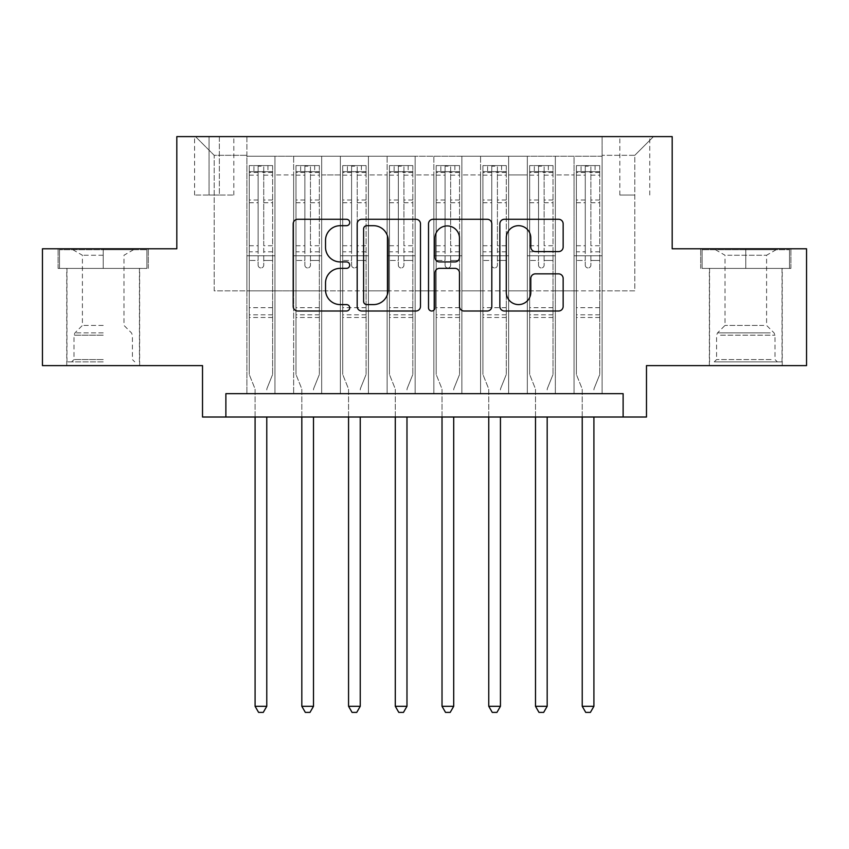 <?xml version="1.0" encoding="UTF-8"?>
<svg xmlns="http://www.w3.org/2000/svg" width="849" height="849" viewBox="0 0 849 849"><rect width="100%" height="100%" fill="white"/><g stroke="black" fill="none" stroke-linecap="round" stroke-linejoin="round"><path stroke-width="0.64" stroke-dasharray="4.25 3.18" d="M349.724 222.48A3.216 3.216 0 0 0 346.519 219.265L297.776 219.265A4.585 4.585 0 0 0 293.192 223.849L293.192 306.425A4.585 4.585 0 0 0 297.776 311.01L346.519 311.01A3.216 3.216 0 0 0 349.724 307.794A3.216 3.216 0 0 0 346.519 304.589L340.205 304.589A14.677 14.677 0 0 1 325.528 289.912L325.528 283.025A14.677 14.677 0 0 1 340.205 268.348L346.519 268.348A3.216 3.216 0 0 0 349.724 265.132A3.216 3.216 0 0 0 346.519 261.927L340.205 261.927A14.677 14.677 0 0 1 325.528 247.25L325.528 240.363A14.677 14.677 0 0 1 340.205 225.685L346.519 225.685A3.216 3.216 0 0 0 349.724 222.48M745.793 268.411L790.897 268.411L745.793 268.411L745.793 248.778L790.897 248.778L700.701 248.778L745.793 248.778L745.793 268.411L702.102 268.411L789.496 268.411L745.793 268.411L745.793 249.712L702.102 249.712L789.496 249.712L745.793 249.712L745.793 268.411M745.793 365.611L709.34 365.611L745.793 365.611M634.808 136.615L619.844 136.615L634.808 136.615M634.808 195.037L619.844 195.037L634.808 195.037M103.207 268.411L58.103 268.411L103.207 268.411L103.207 248.778L148.299 248.778L58.103 248.778L103.207 248.778L103.207 268.411L139.427 268.411L59.504 268.411L146.898 268.411L66.986 268.411L103.207 268.411L103.207 249.712L59.504 249.712L146.898 249.712L103.207 249.712L133.58 249.712L103.207 249.712L103.207 268.411M103.207 365.611L66.753 365.611L103.207 365.611M806.55 248.778L806.55 365.611L646.482 365.611L646.482 417.018L202.518 417.018L202.518 365.611L42.45 365.611L42.45 248.778L176.815 248.778L176.815 136.615L672.185 136.615L672.185 248.778L806.55 248.778M602.09 393.66L602.09 156.248L246.91 156.248L246.91 393.66L274.949 393.66L246.91 393.66L274.949 393.66L246.91 393.66L246.91 156.248L274.949 156.248L274.949 393.66L274.949 156.248L274.949 290.846L293.648 290.846L274.949 290.846L274.949 156.248L246.91 156.248L602.09 156.248L602.09 393.66L574.051 393.66L574.051 156.248L527.314 156.248L527.314 393.66L527.314 156.248L555.352 156.248L555.352 393.66L555.352 156.248L555.352 290.846L555.352 156.248L574.051 156.248L574.051 393.66L602.09 393.66L574.051 393.66L602.09 393.66L602.09 155.314L602.09 290.846L634.808 290.846L634.808 155.314L602.09 155.314L634.808 155.314L634.808 290.846L602.09 290.846L602.09 255.793L602.09 393.66M527.314 393.66L555.352 393.66L527.314 393.66L555.352 393.66L527.314 393.66L527.314 255.793L527.314 290.846L508.625 290.846L508.625 174.936L508.625 290.846L527.314 290.846L527.314 174.936L527.314 290.846L574.051 290.846L555.352 290.846L555.352 255.793L555.352 290.846L527.314 290.846L527.314 255.793L555.352 255.793L555.352 393.66L555.352 255.793L527.314 255.793L527.314 393.66M508.625 393.66L508.625 156.248L480.576 156.248L480.576 393.66L480.576 156.248L508.625 156.248L508.625 393.66L480.576 393.66L508.625 393.66L480.576 393.66L508.625 393.66L508.625 255.793L508.625 393.66M461.888 393.66L461.888 156.248L433.85 156.248L433.85 393.66L433.85 156.248L461.888 156.248L461.888 393.66L433.85 393.66L461.888 393.66L433.85 393.66L461.888 393.66L461.888 174.936L461.888 290.846L480.576 290.846L461.888 290.846L461.888 255.793L461.888 393.66M415.15 393.66L415.15 156.248L387.112 156.248L387.112 393.66L387.112 156.248L415.15 156.248L415.15 393.66L387.112 393.66L415.15 393.66L387.112 393.66L415.15 393.66L415.15 174.936L415.15 290.846L433.85 290.846L415.15 290.846L415.15 255.793L415.15 393.66M368.424 393.66L368.424 156.248L340.375 156.248L340.375 393.66L340.375 156.248L368.424 156.248L368.424 393.66L340.375 393.66L368.424 393.66L340.375 393.66L368.424 393.66L368.424 174.936L368.424 290.846L387.112 290.846L368.424 290.846L368.424 255.793L368.424 393.66M321.686 393.66L321.686 156.248L293.648 156.248L293.648 393.66L293.648 156.248L321.686 156.248L321.686 393.66L293.648 393.66L321.686 393.66L293.648 393.66L321.686 393.66L321.686 255.793L321.686 393.66M574.051 174.936L574.051 290.846L574.051 156.248L574.051 174.936L555.352 174.936L574.051 174.936M480.576 174.936L480.576 290.846L480.576 156.248L461.888 156.248L461.888 174.936L461.888 156.248L480.576 156.248L480.576 174.936L461.888 174.936L480.576 174.936M433.85 174.936L433.85 290.846L433.85 156.248L415.15 156.248L415.15 174.936L415.15 156.248L433.85 156.248L433.85 174.936L415.15 174.936L433.85 174.936M387.112 174.936L387.112 290.846L387.112 156.248L368.424 156.248L368.424 174.936L368.424 156.248L387.112 156.248L387.112 174.936L368.424 174.936L387.112 174.936M321.686 174.936L321.686 290.846L321.686 156.248L321.686 174.936L340.375 174.936L340.375 290.846L321.686 290.846L340.375 290.846L340.375 156.248L321.686 156.248L340.375 156.248L340.375 174.936L321.686 174.936M225.876 417.018L225.876 393.66L225.876 417.018L225.876 393.66L623.124 393.66L225.876 393.66L623.124 393.66L623.124 417.018M209.056 136.615L194.57 136.615L209.056 136.615L209.056 195.037L194.57 195.037L219.339 195.037L209.056 195.037L209.056 136.615M219.339 136.615L233.825 136.615L219.339 136.615L219.339 195.037L233.825 195.037L219.339 195.037L219.339 136.615M602.09 136.615L246.91 136.615L653.497 136.615L602.09 136.615L602.09 156.248L602.09 136.615M246.91 136.615L195.503 136.615L246.91 136.615L246.91 290.846L214.192 290.846L214.192 155.314L246.91 155.314L214.192 155.314L195.503 136.615L214.192 155.314L214.192 290.846L246.91 290.846L246.91 136.615M293.648 174.936L293.648 290.846L293.648 156.248L274.949 156.248L293.648 156.248L293.648 174.936L274.949 174.936L293.648 174.936M527.314 156.248L508.625 156.248L508.625 174.936L508.625 156.248L527.314 156.248L527.314 174.936L527.314 156.248M480.576 290.846L508.625 290.846L480.576 290.846L480.576 255.793L480.576 290.846M433.85 290.846L461.888 290.846L433.85 290.846L433.85 255.793L433.85 290.846M387.112 290.846L415.15 290.846L387.112 290.846L387.112 255.793L387.112 290.846M340.375 290.846L368.424 290.846L340.375 290.846L340.375 255.793L340.375 290.846M293.648 290.846L321.686 290.846L321.686 255.793L321.686 290.846L293.648 290.846L293.648 255.793L321.686 255.793L293.648 255.793L293.648 393.66L293.648 290.846M246.91 290.846L274.949 290.846L274.949 255.793L274.949 393.66L274.949 255.793L274.949 290.846L246.91 290.846L246.91 255.793L274.949 255.793L246.91 255.793L246.91 393.66L246.91 290.846M574.051 290.846L602.09 290.846L574.051 290.846L574.051 255.793L574.051 290.846M246.91 255.793L274.949 255.793L246.91 255.793M293.648 255.793L321.686 255.793L293.648 255.793M340.375 255.793L368.424 255.793L340.375 255.793L340.375 393.66L340.375 255.793L368.424 255.793L340.375 255.793M387.112 255.793L415.15 255.793L387.112 255.793L387.112 393.66L387.112 255.793L415.15 255.793L387.112 255.793M433.85 255.793L461.888 255.793L433.85 255.793L433.85 393.66L433.85 255.793L461.888 255.793L433.85 255.793M480.576 255.793L508.625 255.793L480.576 255.793L480.576 393.66L480.576 255.793L508.625 255.793L480.576 255.793M527.314 255.793L555.352 255.793L527.314 255.793M574.051 255.793L602.09 255.793L574.051 255.793L574.051 393.66L574.051 255.793L602.09 255.793L574.051 255.793M653.497 136.615L634.808 155.314L653.497 136.615M58.103 268.411L58.103 248.778L58.103 268.411M148.299 268.411L148.299 248.778L148.299 268.411M790.897 268.411L790.897 248.778L790.897 268.411M700.701 268.411L700.701 248.778L700.701 268.411M420.488 306.425L420.488 223.849A4.585 4.585 0 0 0 415.904 219.265L361.77 219.265A4.585 4.585 0 0 0 357.185 223.849L357.185 306.425A4.585 4.585 0 0 0 361.77 311.01L415.904 311.01A4.585 4.585 0 0 0 420.488 306.425M366.81 225.685A3.216 3.216 0 0 0 363.605 228.901L363.605 301.374A3.216 3.216 0 0 0 366.81 304.589L373.464 304.589A14.677 14.677 0 0 0 388.142 289.912L388.142 240.363A14.677 14.677 0 0 0 373.464 225.685L366.81 225.685M433.096 219.265L487.23 219.265A4.585 4.585 0 0 1 491.815 223.849L491.815 306.425A4.585 4.585 0 0 1 487.23 311.01L464.063 311.01A4.585 4.585 0 0 1 459.479 306.425L459.479 272.932A4.585 4.585 0 0 0 454.894 268.348L439.527 268.348A4.585 4.585 0 0 0 434.932 272.932L434.932 307.794A3.216 3.216 0 0 1 431.727 311.01A3.216 3.216 0 0 1 428.512 307.794L428.512 223.849A4.585 4.585 0 0 1 433.096 219.265M459.479 238.187A12.268 12.268 0 0 0 447.211 225.919A12.268 12.268 0 0 0 434.932 238.187L434.932 257.343A4.585 4.585 0 0 0 439.527 261.927L454.894 261.927A4.585 4.585 0 0 0 459.479 257.343L459.479 238.187M535.401 251.601L558.557 251.601A4.585 4.585 0 0 0 563.152 247.017L563.152 223.849A4.585 4.585 0 0 0 558.557 219.265L504.433 219.265A4.585 4.585 0 0 0 499.849 223.849L499.849 306.425A4.585 4.585 0 0 0 504.433 311.01L558.557 311.01A4.585 4.585 0 0 0 563.152 306.425L563.152 278.44A4.585 4.585 0 0 0 558.557 273.856L535.401 273.856A4.585 4.585 0 0 0 530.805 278.44L530.805 292.321A12.268 12.268 0 0 1 518.537 304.589A12.268 12.268 0 0 1 506.269 292.321L506.269 237.953A12.268 12.268 0 0 1 518.537 225.685A12.268 12.268 0 0 1 530.805 237.953L530.805 247.017A4.585 4.585 0 0 0 535.401 251.601M258.128 265.132A2.802 2.802 88.9 0 0 260.93 267.944A2.802 2.802 -91.1 0 1 258.128 265.132L258.128 260.452L258.128 265.132M267.944 165.597L267.944 171.668L272.614 171.678L272.614 165.597L249.245 165.597L249.245 374.494L249.245 260.452L258.128 260.452L258.128 251.803L249.245 251.803M249.245 165.597L249.245 260.452L258.128 260.452L258.128 172.899C259.996 171.275 261.863 171.275 263.731 172.899L263.731 245.732L272.614 245.732L272.614 374.494L272.614 260.452L263.731 260.452L263.731 265.132A2.802 2.802 -91.1 0 1 260.93 267.944A2.802 2.802 88.9 0 0 263.731 265.132L263.731 245.732M272.614 171.678L272.614 245.732M272.614 165.597L272.614 260.452L263.731 260.452L263.731 166.171L258.128 166.171L258.128 251.803M267.944 171.668L253.925 171.668L253.925 165.597M249.245 171.678L253.925 171.668M267.106 388.173L272.614 374.494L267.106 388.173A4.67 4.67 -91.1 0 0 266.777 389.914A4.67 4.67 -91.1 0 1 267.106 388.173M255.093 417.018L255.093 389.914A4.67 4.67 -91.1 0 0 254.753 388.173L249.245 374.494L254.753 388.173A4.67 4.67 -91.1 0 1 255.093 389.914L255.093 706.304L266.777 706.304L266.777 417.018M272.497 165.597L249.362 165.597L272.497 165.597M249.362 171.668L272.497 171.668L249.362 171.668M272.614 317.484L249.245 317.484M255.093 706.304L258.595 712.385L263.264 712.385L266.777 706.304M263.731 172.899L263.731 166.171M258.128 172.899L258.128 166.171L258.128 172.899M103.207 361.876L66.986 361.876L103.207 361.876M103.207 359.541L73.99 359.541L103.207 359.541M103.207 255.241L82.406 255.241L103.207 255.241M103.207 325.422L82.406 325.422L103.207 325.422M146.898 268.411L146.898 249.712L146.898 268.411M59.504 268.411L59.504 249.712L59.504 268.411M718.477 361.876L777.344 361.876L718.477 361.876M771.094 359.541L716.588 359.541L771.094 359.541M719.485 249.712L776.177 249.712L719.485 249.712M727.784 255.241L766.594 255.241L727.784 255.241M763.803 325.422L725.004 325.422L763.803 325.422M714.434 361.876L782.014 361.876L714.434 361.876M714.434 268.411L782.014 268.411L714.434 268.411M789.496 268.411L789.496 249.712L789.496 268.411M702.102 268.411L702.102 249.712L702.102 268.411M304.865 265.132A2.802 2.802 90.9 0 0 307.667 267.944A2.802 2.802 -89.1 0 1 304.865 265.132L304.865 260.452L304.865 265.132M314.671 165.597L314.671 171.668L319.351 171.678L319.351 165.597L295.983 165.597L295.983 374.494L295.983 260.452L304.865 260.452L304.865 251.803L295.983 251.803M295.983 165.597L295.983 260.452L304.865 260.452L304.865 172.899C306.722 171.275 308.59 171.275 310.469 172.899L310.469 245.732L319.351 245.732L319.351 374.494L319.351 260.452L310.469 260.452L310.469 265.132A2.802 2.802 -89.1 0 1 307.667 267.944A2.802 2.802 90.9 0 0 310.469 265.132L310.469 245.732M319.351 171.678L319.351 245.732M319.351 165.597L319.351 260.452L310.469 260.452L310.469 166.171L304.865 166.171L304.865 251.803M314.671 171.668L300.652 171.668L300.652 165.597M295.983 171.678L300.652 171.668M313.843 388.173L319.351 374.494L313.843 388.173A4.67 4.67 -89.1 0 0 313.504 389.914A4.67 4.67 -89.1 0 1 313.843 388.173M301.82 417.018L301.82 389.914A4.67 4.67 -89.1 0 0 301.491 388.173L295.983 374.494L301.491 388.173A4.67 4.67 -89.1 0 1 301.82 389.914L301.82 706.304L313.504 706.304L313.504 417.018M319.235 165.597L296.099 165.597L319.235 165.597M296.099 171.668L319.235 171.668L296.099 171.668M319.351 317.484L295.983 317.484M301.82 706.304L305.332 712.385L310.002 712.385L313.504 706.304M310.469 172.899L310.469 166.171M304.865 172.899L304.865 166.171L304.865 172.899M351.592 265.132A2.802 2.802 90.9 0 0 354.394 267.944A2.802 2.802 -89.1 0 1 351.592 265.132L351.592 260.452L351.592 265.132M361.409 165.597L361.409 171.668L366.078 171.678L366.078 165.597L342.72 165.597L342.72 374.494L342.72 260.452L351.592 260.452L351.592 251.803L342.72 251.803M342.72 165.597L342.72 260.452L351.592 260.452L351.592 172.899C353.46 171.275 355.328 171.275 357.206 172.899L357.206 245.732L366.078 245.732L366.078 374.494L366.078 260.452L357.206 260.452L357.206 265.132A2.802 2.802 -89.1 0 1 354.394 267.944A2.802 2.802 90.9 0 0 357.206 265.132L357.206 245.732M366.078 171.678L366.078 245.732M366.078 165.597L366.078 260.452L357.206 260.452L357.206 166.171L351.592 166.171L351.592 251.803M361.409 171.668L347.39 171.668L347.39 165.597M342.72 171.678L347.39 171.668M360.581 388.173L366.078 374.494L360.581 388.173A4.67 4.67 -89.1 0 0 360.241 389.914A4.67 4.67 -89.1 0 1 360.581 388.173M348.557 417.018L348.557 389.914A4.67 4.67 -89.1 0 0 348.217 388.173L342.72 374.494L348.217 388.173A4.67 4.67 -89.1 0 1 348.557 389.914L348.557 706.304L360.241 706.304L360.241 417.018M365.961 165.597L342.837 165.597L365.961 165.597M342.837 171.668L365.961 171.668L342.837 171.668M366.078 317.484L342.72 317.484M348.557 706.304L352.059 712.385L356.739 712.385L360.241 706.304M357.206 172.899L357.206 166.171M351.592 172.899L351.592 166.171L351.592 172.899M398.33 265.132A2.802 2.802 90.9 0 0 401.131 267.944A2.802 2.802 -89.1 0 1 398.33 265.132L398.33 260.452L398.33 265.132M408.146 165.597L408.146 171.668L412.816 171.678L412.816 165.597L389.447 165.597L389.447 374.494L389.447 260.452L398.33 260.452L398.33 251.803L389.447 251.803M389.447 165.597L389.447 260.452L398.33 260.452L398.33 172.899C400.197 171.275 402.065 171.275 403.933 172.899L403.933 245.732L412.816 245.732L412.816 374.494L412.816 260.452L403.933 260.452L403.933 265.132A2.802 2.802 -89.1 0 1 401.131 267.944A2.802 2.802 90.9 0 0 403.933 265.132L403.933 245.732M412.816 171.678L412.816 245.732M412.816 165.597L412.816 260.452L403.933 260.452L403.933 166.171L398.33 166.171L398.33 251.803M408.146 171.668L394.127 171.668L394.127 165.597M389.447 171.678L394.127 171.668M407.308 388.173L412.816 374.494L407.308 388.173A4.67 4.67 -89.1 0 0 406.979 389.914A4.67 4.67 -89.1 0 1 407.308 388.173M395.294 417.018L395.294 389.914A4.67 4.67 -89.1 0 0 394.955 388.173L389.447 374.494L394.955 388.173A4.67 4.67 -89.1 0 1 395.294 389.914L395.294 706.304L406.979 706.304L406.979 417.018M412.699 165.597L389.564 165.597L412.699 165.597M389.564 171.668L412.699 171.668L389.564 171.668M412.816 317.484L389.447 317.484M395.294 706.304L398.797 712.385L403.466 712.385L406.979 706.304M403.933 172.899L403.933 166.171M398.33 172.899L398.33 166.171L398.33 172.899M445.067 265.132A2.802 2.802 90.9 0 0 447.869 267.944A2.802 2.802 -89.1 0 1 445.067 265.132L445.067 260.452L445.067 265.132M454.873 165.597L454.873 171.668L459.553 171.678L459.553 165.597L436.184 165.597L436.184 374.494L436.184 260.452L445.067 260.452L445.067 251.803L436.184 251.803M436.184 165.597L436.184 260.452L445.067 260.452L445.067 172.899C446.924 171.275 448.792 171.275 450.67 172.899L450.67 245.732L459.553 245.732L459.553 374.494L459.553 260.452L450.67 260.452L450.67 265.132A2.802 2.802 -89.1 0 1 447.869 267.944A2.802 2.802 90.9 0 0 450.67 265.132L450.67 245.732M459.553 171.678L459.553 245.732M459.553 165.597L459.553 260.452L450.67 260.452L450.67 166.171L445.067 166.171L445.067 251.803M454.873 171.668L440.854 171.668L440.854 165.597M436.184 171.678L440.854 171.668M454.045 388.173L459.553 374.494L454.045 388.173A4.67 4.67 -89.1 0 0 453.706 389.914A4.67 4.67 -89.1 0 1 454.045 388.173M442.021 417.018L442.021 389.914A4.67 4.67 -89.1 0 0 441.692 388.173L436.184 374.494L441.692 388.173A4.67 4.67 -89.1 0 1 442.021 389.914L442.021 706.304L453.706 706.304L453.706 417.018M459.436 165.597L436.301 165.597L459.436 165.597M436.301 171.668L459.436 171.668L436.301 171.668M459.553 317.484L436.184 317.484M442.021 706.304L445.534 712.385L450.203 712.385L453.706 706.304M450.67 172.899L450.67 166.171M445.067 172.899L445.067 166.171L445.067 172.899M491.794 265.132A2.802 2.802 90.9 0 0 494.606 267.944A2.802 2.802 -89.1 0 1 491.794 265.132L491.794 260.452L491.794 265.132M501.61 165.597L501.61 171.668L506.28 171.678L506.28 165.597L482.922 165.597L482.922 374.494L482.922 260.452L491.794 260.452L491.794 251.803L482.922 251.803M482.922 165.597L482.922 260.452L491.794 260.452L491.794 172.899C493.662 171.275 495.529 171.275 497.408 172.899L497.408 245.732L506.28 245.732L506.28 374.494L506.28 260.452L497.408 260.452L497.408 265.132A2.802 2.802 -89.1 0 1 494.606 267.944A2.802 2.802 90.9 0 0 497.408 265.132L497.408 245.732M506.28 171.678L506.28 245.732M506.28 165.597L506.28 260.452L497.408 260.452L497.408 166.171L491.794 166.171L491.794 251.803M501.61 171.668L487.591 171.668L487.591 165.597M482.922 171.678L487.591 171.668M500.783 388.173L506.28 374.494L500.783 388.173A4.67 4.67 -89.1 0 0 500.443 389.914A4.67 4.67 -89.1 0 1 500.783 388.173M488.759 417.018L488.759 389.914A4.67 4.67 -89.1 0 0 488.419 388.173L482.922 374.494L488.419 388.173A4.67 4.67 -89.1 0 1 488.759 389.914L488.759 706.304L500.443 706.304L500.443 417.018M506.163 165.597L483.039 165.597L506.163 165.597M483.039 171.668L506.163 171.668L483.039 171.668M506.28 317.484L482.922 317.484M488.759 706.304L492.261 712.385L496.941 712.385L500.443 706.304M497.408 172.899L497.408 166.171M491.794 172.899L491.794 166.171L491.794 172.899M538.531 265.132A2.802 2.802 90.9 0 0 541.333 267.944A2.802 2.802 -89.1 0 1 538.531 265.132L538.531 260.452L538.531 265.132M548.348 165.597L548.348 171.668L553.017 171.678L553.017 165.597L529.649 165.597L529.649 374.494L529.649 260.452L538.531 260.452L538.531 251.803L529.649 251.803M529.649 165.597L529.649 260.452L538.531 260.452L538.531 172.899C540.399 171.275 542.267 171.275 544.135 172.899L544.135 245.732L553.017 245.732L553.017 374.494L553.017 260.452L544.135 260.452L544.135 265.132A2.802 2.802 -89.1 0 1 541.333 267.944A2.802 2.802 90.9 0 0 544.135 265.132L544.135 245.732M553.017 171.678L553.017 245.732M553.017 165.597L553.017 260.452L544.135 260.452L544.135 166.171L538.531 166.171L538.531 251.803M548.348 171.668L534.329 171.668L534.329 165.597M529.649 171.678L534.329 171.668M547.509 388.173L553.017 374.494L547.509 388.173A4.67 4.67 -89.1 0 0 547.181 389.914A4.67 4.67 -89.1 0 1 547.509 388.173M535.496 417.018L535.496 389.914A4.67 4.67 -89.1 0 0 535.157 388.173L529.649 374.494L535.157 388.173A4.67 4.67 -89.1 0 1 535.496 389.914L535.496 706.304L547.181 706.304L547.181 417.018M552.901 165.597L529.765 165.597L552.901 165.597M529.765 171.668L552.901 171.668L529.765 171.668M553.017 317.484L529.649 317.484M535.496 706.304L538.998 712.385L543.668 712.385L547.181 706.304M544.135 172.899L544.135 166.171M538.531 172.899L538.531 166.171L538.531 172.899M585.269 265.132A2.802 2.802 90.9 0 0 588.07 267.944A2.802 2.802 -89.1 0 1 585.269 265.132L585.269 260.452L585.269 265.132M595.075 165.597L595.075 171.668L599.755 171.678L599.755 165.597L576.386 165.597L576.386 374.494L576.386 260.452L585.269 260.452L585.269 251.803L576.386 251.803M576.386 165.597L576.386 260.452L585.269 260.452L585.269 172.899C587.126 171.275 588.994 171.275 590.872 172.899L590.872 245.732L599.755 245.732L599.755 374.494L599.755 260.452L590.872 260.452L590.872 265.132A2.802 2.802 -89.1 0 1 588.07 267.944A2.802 2.802 90.9 0 0 590.872 265.132L590.872 245.732M599.755 171.678L599.755 245.732M599.755 165.597L599.755 260.452L590.872 260.452L590.872 166.171L585.269 166.171L585.269 251.803M595.075 171.668L581.056 171.668L581.056 165.597M576.386 171.678L581.056 171.668M594.247 388.173L599.755 374.494L594.247 388.173A4.67 4.67 -89.1 0 0 593.907 389.914A4.67 4.67 -89.1 0 1 594.247 388.173M582.223 417.018L582.223 389.914A4.67 4.67 -89.1 0 0 581.894 388.173L576.386 374.494L581.894 388.173A4.67 4.67 -89.1 0 1 582.223 389.914L582.223 706.304L593.907 706.304L593.907 417.018M599.638 165.597L576.503 165.597L599.638 165.597M576.503 171.668L599.638 171.668L576.503 171.668M599.755 317.484L576.386 317.484M582.223 706.304L585.736 712.385L590.405 712.385L593.907 706.304M590.872 172.899L590.872 166.171M585.269 172.899L585.269 166.171L585.269 172.899M527.314 174.936L508.625 174.936L527.314 174.936M272.614 307.667L249.245 307.667M272.614 251.803L263.731 251.803M249.245 245.732L258.128 245.732M258.128 200.003L249.245 200.003M272.614 200.003L263.731 200.003M249.245 202.731L258.128 202.731M263.731 202.731L272.614 202.731M258.128 172.421L249.245 172.421M249.245 175.149L258.128 175.149M272.614 172.421L263.731 172.421M263.731 175.149L272.614 175.149M272.614 314.841L249.245 314.841M103.207 335.196L73.99 335.196L103.207 335.196M103.207 332.882L74.956 332.882L103.207 332.882M720.504 335.196L775.01 335.196L720.504 335.196M770.266 332.882L717.543 332.882L770.266 332.882M319.351 307.667L295.983 307.667M319.351 251.803L310.469 251.803M295.983 245.732L304.865 245.732M304.865 200.003L295.983 200.003M319.351 200.003L310.469 200.003M295.983 202.731L304.865 202.731M310.469 202.731L319.351 202.731M304.865 172.421L295.983 172.421M295.983 175.149L304.865 175.149M319.351 172.421L310.469 172.421M310.469 175.149L319.351 175.149M319.351 314.841L295.983 314.841M366.078 307.667L342.72 307.667M366.078 251.803L357.206 251.803M342.72 245.732L351.592 245.732M351.592 200.003L342.72 200.003M366.078 200.003L357.206 200.003M342.72 202.731L351.592 202.731M357.206 202.731L366.078 202.731M351.592 172.421L342.72 172.421M342.72 175.149L351.592 175.149M366.078 172.421L357.206 172.421M357.206 175.149L366.078 175.149M366.078 314.841L342.72 314.841M412.816 307.667L389.447 307.667M412.816 251.803L403.933 251.803M389.447 245.732L398.33 245.732M398.33 200.003L389.447 200.003M412.816 200.003L403.933 200.003M389.447 202.731L398.33 202.731M403.933 202.731L412.816 202.731M398.33 172.421L389.447 172.421M389.447 175.149L398.33 175.149M412.816 172.421L403.933 172.421M403.933 175.149L412.816 175.149M412.816 314.841L389.447 314.841M459.553 307.667L436.184 307.667M459.553 251.803L450.67 251.803M436.184 245.732L445.067 245.732M445.067 200.003L436.184 200.003M459.553 200.003L450.67 200.003M436.184 202.731L445.067 202.731M450.67 202.731L459.553 202.731M445.067 172.421L436.184 172.421M436.184 175.149L445.067 175.149M459.553 172.421L450.67 172.421M450.67 175.149L459.553 175.149M459.553 314.841L436.184 314.841M506.28 307.667L482.922 307.667M506.28 251.803L497.408 251.803M482.922 245.732L491.794 245.732M491.794 200.003L482.922 200.003M506.28 200.003L497.408 200.003M482.922 202.731L491.794 202.731M497.408 202.731L506.28 202.731M491.794 172.421L482.922 172.421M482.922 175.149L491.794 175.149M506.28 172.421L497.408 172.421M497.408 175.149L506.28 175.149M506.28 314.841L482.922 314.841M553.017 307.667L529.649 307.667M553.017 251.803L544.135 251.803M529.649 245.732L538.531 245.732M538.531 200.003L529.649 200.003M553.017 200.003L544.135 200.003M529.649 202.731L538.531 202.731M544.135 202.731L553.017 202.731M538.531 172.421L529.649 172.421M529.649 175.149L538.531 175.149M553.017 172.421L544.135 172.421M544.135 175.149L553.017 175.149M553.017 314.841L529.649 314.841M599.755 307.667L576.386 307.667M599.755 251.803L590.872 251.803M576.386 245.732L585.269 245.732M585.269 200.003L576.386 200.003M599.755 200.003L590.872 200.003M576.386 202.731L585.269 202.731M590.872 202.731L599.755 202.731M585.269 172.421L576.386 172.421M576.386 175.149L585.269 175.149M599.755 172.421L590.872 172.421M590.872 175.149L599.755 175.149M599.755 314.841L576.386 314.841M709.34 365.611L709.34 268.411M619.844 195.037L619.844 136.615M66.753 365.611L66.753 268.411M139.66 365.611L139.66 268.411M194.57 195.037L194.57 136.615M233.825 195.037L233.825 136.615M649.761 195.037L649.761 136.615M782.247 365.611L782.247 268.411M72.823 249.712L82.406 255.241L82.406 325.422L74.956 332.882L73.99 335.196L73.99 359.541L71.656 361.876M139.427 361.876L139.427 268.411M66.986 361.876L66.986 268.411M133.58 249.712L123.996 255.241L123.996 325.422L131.457 332.882L132.412 335.196L132.412 359.541L134.747 361.876M715.42 249.712L725.004 255.241L725.004 325.422L717.543 332.882L716.588 335.196L716.588 359.541L714.253 361.876M782.014 361.876L782.014 268.411M709.573 361.876L709.573 268.411M776.177 249.712L766.594 255.241L766.594 325.422L774.044 332.882L775.01 335.196L775.01 359.541L777.344 361.876"/><path stroke-width="1.27" d="M349.724 222.48A3.216 3.216 0 0 0 346.519 219.265L297.776 219.265A4.585 4.585 0 0 0 293.192 223.849L293.192 306.425A4.585 4.585 0 0 0 297.776 311.01L346.519 311.01A3.216 3.216 0 0 0 349.724 307.794A3.216 3.216 0 0 0 346.519 304.589L340.205 304.589A14.677 14.677 0 0 1 325.528 289.912L325.528 283.025A14.677 14.677 0 0 1 340.205 268.348L346.519 268.348A3.216 3.216 0 0 0 349.724 265.132A3.216 3.216 0 0 0 346.519 261.927L340.205 261.927A14.677 14.677 0 0 1 325.528 247.25L325.528 240.363A14.677 14.677 0 0 1 340.205 225.685L346.519 225.685A3.216 3.216 0 0 0 349.724 222.48M558.557 251.601A4.585 4.585 0 0 0 563.152 247.017L563.152 223.849A4.585 4.585 0 0 0 558.557 219.265L504.433 219.265A4.585 4.585 0 0 0 499.849 223.849L499.849 306.425A4.585 4.585 0 0 0 504.433 311.01L558.557 311.01A4.585 4.585 0 0 0 563.152 306.425L563.152 278.44A4.585 4.585 0 0 0 558.557 273.856L535.401 273.856A4.585 4.585 0 0 0 530.805 278.44L530.805 292.321A12.268 12.268 0 0 1 518.537 304.589A12.268 12.268 0 0 1 506.269 292.321L506.269 237.953A12.268 12.268 0 0 1 518.537 225.685A12.268 12.268 0 0 1 530.805 237.953L530.805 247.017A4.585 4.585 0 0 0 535.401 251.601L558.557 251.601M623.124 417.018L646.482 417.018L646.482 365.611L806.55 365.611L806.55 248.778L672.185 248.778L672.185 136.615L176.815 136.615L176.815 248.778L42.45 248.778L42.45 365.611L202.518 365.611L202.518 417.018L623.124 417.018L623.124 393.66L225.876 393.66L225.876 417.018M420.488 223.849A4.585 4.585 0 0 0 415.904 219.265L361.77 219.265A4.585 4.585 0 0 0 357.185 223.849L357.185 306.425A4.585 4.585 0 0 0 361.77 311.01L415.904 311.01A4.585 4.585 0 0 0 420.488 306.425L420.488 223.849M433.096 219.265L487.23 219.265A4.585 4.585 0 0 1 491.815 223.849L491.815 306.425A4.585 4.585 0 0 1 487.23 311.01L464.063 311.01A4.585 4.585 0 0 1 459.479 306.425L459.479 272.932A4.585 4.585 0 0 0 454.894 268.348L439.527 268.348A4.585 4.585 0 0 0 434.932 272.932L434.932 307.794A3.216 3.216 0 0 1 431.727 311.01A3.216 3.216 0 0 1 428.512 307.794L428.512 223.849A4.585 4.585 0 0 1 433.096 219.265M366.81 225.685A3.216 3.216 0 0 0 363.605 228.901L363.605 301.374A3.216 3.216 0 0 0 366.81 304.589L373.464 304.589A14.677 14.677 0 0 0 388.142 289.912L388.142 240.363A14.677 14.677 0 0 0 373.464 225.685L366.81 225.685M459.479 238.187A12.268 12.268 0 0 0 447.211 225.919A12.268 12.268 0 0 0 434.932 238.187L434.932 257.343A4.585 4.585 0 0 0 439.527 261.927L454.894 261.927A4.585 4.585 0 0 0 459.479 257.343L459.479 238.187M255.093 417.018L255.093 706.304L266.777 706.304L266.777 417.018M266.777 706.304L263.264 712.385L258.595 712.385L255.093 706.304M301.82 417.018L301.82 706.304L313.504 706.304L313.504 417.018M313.504 706.304L310.002 712.385L305.332 712.385L301.82 706.304M348.557 417.018L348.557 706.304L360.241 706.304L360.241 417.018M360.241 706.304L356.739 712.385L352.059 712.385L348.557 706.304M395.294 417.018L395.294 706.304L406.979 706.304L406.979 417.018M406.979 706.304L403.466 712.385L398.797 712.385L395.294 706.304M442.021 417.018L442.021 706.304L453.706 706.304L453.706 417.018M453.706 706.304L450.203 712.385L445.534 712.385L442.021 706.304M488.759 417.018L488.759 706.304L500.443 706.304L500.443 417.018M500.443 706.304L496.941 712.385L492.261 712.385L488.759 706.304M535.496 417.018L535.496 706.304L547.181 706.304L547.181 417.018M547.181 706.304L543.668 712.385L538.998 712.385L535.496 706.304M582.223 417.018L582.223 706.304L593.907 706.304L593.907 417.018M593.907 706.304L590.405 712.385L585.736 712.385L582.223 706.304"/></g></svg>
